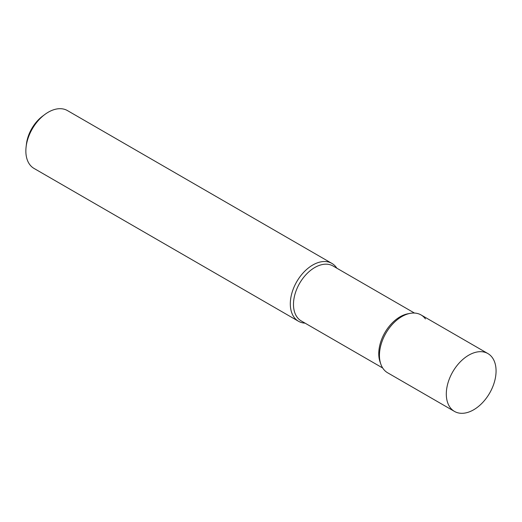 <?xml version="1.0" encoding="UTF-8"?>
<svg xmlns="http://www.w3.org/2000/svg" width="522" height="522" viewBox="0 0 522 522"><rect width="100%" height="100%" fill="white"/><g stroke="black" fill="none" stroke-linecap="round" stroke-linejoin="round"><path stroke-width="0.78" d="M410.214 313.357L407.989 313.768A31.738 20.227 120 0 0 381.223 340.481A31.738 20.227 120 0 0 380.088 362.046L380.845 364.18A33.408 21.291 120 0 1 382.039 341.479A33.408 21.291 120 0 1 410.214 313.357A33.408 21.291 120 0 1 425.437 318.929M414.455 313.05L333.003 265.979A31.738 20.227 120 0 0 295.948 291.198A31.738 20.227 120 0 0 301.24 320.932L382.698 368.003M336.827 268.191A33.408 21.291 120 0 0 331.907 263.414A33.408 21.291 120 0 0 326.257 261.607A33.408 21.291 120 0 0 292.901 289.964A33.408 21.291 120 0 0 298.48 321.258A33.408 21.291 120 0 0 304.13 323.072A33.408 21.291 120 0 0 305.07 323.144M331.907 263.414L67.455 110.586A33.408 21.291 120 0 0 61.805 108.778A33.408 21.291 120 0 0 44.879 114.442A33.408 21.291 120 0 0 26.1 146.943A33.408 21.291 120 0 0 34.028 168.43L298.48 321.258M44.879 114.442L42.693 116.067A28.951 18.453 120 0 0 26.413 144.235L26.1 146.943M487.9 353.57L421.045 314.936A33.408 21.291 120 0 0 415.395 313.122A33.408 21.291 120 0 0 383.774 337.277A33.408 21.291 120 0 0 387.618 372.78L454.473 411.414A33.408 21.291 120 0 0 460.123 413.222A33.408 21.291 120 0 0 491.744 389.073A33.408 21.291 120 0 0 487.9 353.57A33.408 21.291 120 0 0 482.25 351.763A33.408 21.291 120 0 0 450.63 375.912A33.408 21.291 120 0 0 454.473 411.414"/></g></svg>
